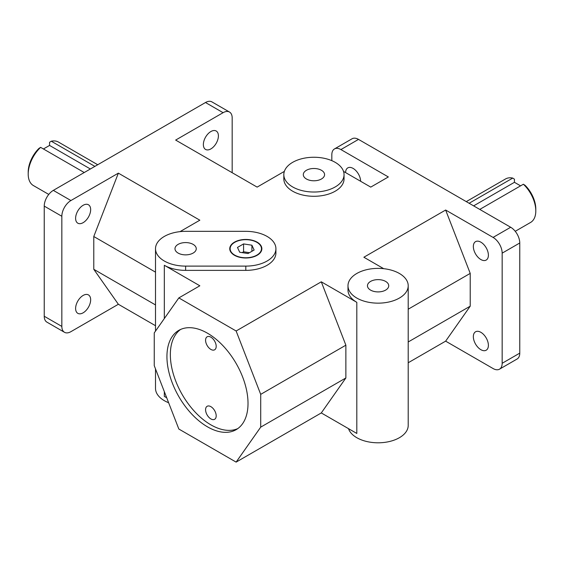 <?xml version="1.0" encoding="UTF-8"?>
<svg xmlns="http://www.w3.org/2000/svg" width="564" height="564" viewBox="0 0 564 564"><rect width="100%" height="100%" fill="white"/><g stroke="black" fill="none" stroke-linecap="round" stroke-linejoin="round"><path stroke-width="0.85" d="M205.578 409.732A7.508 4.336 60 0 1 207.129 406.291A7.508 4.336 60 0 1 212.917 408.301A7.508 4.336 60 0 1 216.195 415.858A7.508 4.336 60 0 1 214.637 419.299A7.508 4.336 60 0 1 208.856 417.282A7.508 4.336 60 0 1 205.578 409.732M205.578 340.233A7.508 4.336 60 0 1 207.129 336.8A7.508 4.336 60 0 1 212.917 338.809A7.508 4.336 60 0 1 216.195 346.366A7.508 4.336 60 0 1 214.637 349.8A7.508 4.336 60 0 1 208.856 347.791A7.508 4.336 60 0 1 205.578 340.233M180.565 329.468A57.331 33.1 -120 0 0 182.221 394.596A57.331 33.1 -120 0 0 237.796 428.591M248.019 403.422A57.331 33.1 60 0 1 236.147 429.662A57.331 33.1 60 0 1 178.809 396.562A57.331 33.1 60 0 1 178.809 330.363A57.331 33.1 60 0 1 222.992 345.725A57.331 33.1 60 0 1 248.019 403.422M53.326 190.378A12.845 7.417 120 0 0 44.239 206.114L44.239 316.256A12.845 7.417 120 0 0 46.904 322.136L64.5 332.302A12.845 7.417 -60 0 1 61.843 326.415L61.843 216.273A12.845 7.417 -60 0 1 70.923 200.537L53.326 190.378L205.493 102.521L223.09 112.687A12.845 7.417 -60 0 1 229.513 112.046A12.845 7.417 -60 0 1 232.178 117.932L232.178 172.711M155.509 325.717L118.362 304.271L70.923 331.66A12.845 7.417 -60 0 1 64.5 332.302M229.513 112.046L211.916 101.887A12.845 7.417 120 0 0 205.493 102.521M358.507 139.4A12.845 7.417 -120 0 0 352.084 138.765L334.487 148.924A12.845 7.417 60 0 1 340.91 149.566L358.507 139.4L510.674 227.257L493.077 237.416A12.845 7.417 60 0 1 502.157 253.151L502.157 363.294A12.845 7.417 60 0 1 499.5 369.18A12.845 7.417 60 0 1 493.077 368.539L445.638 341.149L470.221 306.174L408.209 341.974M331.822 160.655L331.822 154.811A12.845 7.417 60 0 1 334.487 148.924M502.157 253.151L519.761 242.992A12.845 7.417 -120 0 0 510.674 227.257M499.5 369.18L517.096 359.014A12.845 7.417 -120 0 0 519.761 353.134L502.157 363.294M345.591 172.591A10.638 6.141 60 0 1 347.798 167.889A10.638 6.141 60 0 1 355.926 170.666A10.638 6.141 60 0 1 360.636 181.277M343.518 171.393L370.745 187.114L388.349 176.955L340.91 149.566M180.001 231.649L199.839 220.193L118.362 173.148L70.923 200.537M275.916 248.724A30.111 17.385 180 0 1 245.805 266.109L185.619 266.109A30.111 17.385 180 0 1 164.328 261.019A30.111 17.385 180 0 1 155.509 248.724A30.111 17.385 180 0 1 185.619 231.339L245.805 231.339A30.111 17.385 180 0 1 275.916 248.724L275.916 252.989A30.111 17.385 180 0 1 245.805 270.375L185.619 270.375A30.111 17.385 180 0 1 164.328 265.277L164.328 318.554M178.837 297.912L236.126 330.99L260.709 394.356L260.709 427.138L236.126 462.113L178.837 429.035L154.247 365.669L154.247 332.894L178.837 297.912L199.839 285.786L164.328 265.277M347.988 285.765A30.111 17.385 180 0 1 378.099 268.379A30.111 17.385 180 0 1 408.209 285.765A30.111 17.385 180 0 1 389.618 301.832A30.111 17.385 180 0 1 356.808 298.06A30.111 17.385 180 0 1 347.988 285.765L347.988 290.03A30.111 17.385 180 0 0 356.808 302.325L321.29 281.817L236.126 330.99M493.077 237.416L445.638 210.027L363.872 257.233L383.717 268.69M344.047 174.643L344.047 178.901A30.111 17.385 180 0 1 325.463 194.961A30.111 17.385 180 0 1 292.646 191.196A30.111 17.385 180 0 1 283.826 178.901L283.826 174.643A30.111 17.385 180 0 1 313.936 157.257A30.111 17.385 180 0 1 344.047 174.643A30.111 17.385 180 0 1 325.463 190.702A30.111 17.385 180 0 1 292.646 186.931A30.111 17.385 180 0 1 283.826 174.643M223.09 112.687L175.651 140.076L257.128 187.114L284.355 171.393M473.344 246.51A10.638 6.141 60 0 1 475.544 241.646A10.638 6.141 60 0 1 486.189 247.786A10.638 6.141 60 0 1 486.189 260.067A10.638 6.141 60 0 1 477.99 257.219A10.638 6.141 60 0 1 473.344 246.51M473.344 336.659A10.638 6.141 60 0 1 475.544 331.794A10.638 6.141 60 0 1 486.189 337.935A10.638 6.141 60 0 1 486.189 350.216A10.638 6.141 60 0 1 477.99 347.368A10.638 6.141 60 0 1 473.344 336.659M445.638 210.027L470.221 273.392L470.221 306.174M408.209 362.758L445.638 341.149M236.126 462.113L321.29 412.94L356.808 433.448L356.808 302.325M164.328 391.649L164.328 396.407L166.704 397.775M249.485 252.7L243.57 251.784L242.125 252.623M251.904 245.206L254.131 250.014L248.033 253.532L239.707 252.249L237.472 247.434L243.57 243.916L251.904 245.206L251.904 251.304M243.57 243.916L243.57 251.784M234.448 255.28A16.06 9.271 180 0 1 229.745 248.724A16.06 9.271 180 0 1 239.658 240.158A16.06 9.271 180 0 1 257.163 242.167A16.06 9.271 180 0 1 261.865 248.724A16.06 9.271 180 0 1 251.946 257.29A16.06 9.271 180 0 1 234.448 255.28M261.858 248.886A16.06 9.271 0 0 0 257.163 242.499A16.06 9.271 0 0 0 257.015 242.414M234.589 242.414A16.06 9.271 0 0 0 234.448 242.499A16.06 9.271 0 0 0 229.745 248.886M257.163 242.499L256.874 242.33A15.658 9.038 0 0 0 234.73 242.33A15.658 9.038 0 0 0 234.73 255.118A15.658 9.038 0 0 0 256.874 255.118A15.658 9.038 0 0 0 256.874 242.33L257.163 242.499M260.709 394.356L345.873 345.182L345.873 377.965L260.709 427.138M321.29 281.817L345.873 345.182M345.873 377.965L321.29 412.94M43.421 148.974L49.561 145.427L49.561 142.297L51.268 141.204A25.091 14.488 -60 0 1 58.487 142.093L97.72 164.744M48.765 194.425L33.396 185.556A25.091 14.488 -60 0 1 28.2 174.072A25.091 14.488 -60 0 1 40.622 147.352L38.916 148.445A22.687 13.099 120 0 0 28.2 172.105L28.2 174.072M51.268 141.204L94.879 166.387M84.233 172.535L40.622 147.352M49.561 145.427L90.374 168.988M535.8 210.943L535.8 208.976A22.687 13.099 -120 0 0 525.084 185.323L523.378 184.231A25.091 14.488 60 0 1 535.8 210.943A25.091 14.488 60 0 1 530.604 222.435L515.235 231.303M466.28 201.623L505.513 178.971A25.091 14.488 60 0 1 512.732 178.083L514.438 179.176L514.438 182.306L473.626 205.867M523.378 184.231L479.767 209.413M469.121 203.266L512.732 178.083M514.438 182.306L520.579 185.852M75.611 218.324A10.638 6.141 -60 0 1 80.257 207.615A10.638 6.141 -60 0 1 88.456 204.767A10.638 6.141 -60 0 1 88.456 217.048A10.638 6.141 -60 0 1 77.811 223.189A10.638 6.141 -60 0 1 75.611 218.324M75.611 308.473A10.638 6.141 -60 0 1 80.257 297.764A10.638 6.141 -60 0 1 88.456 294.916A10.638 6.141 -60 0 1 88.456 307.197A10.638 6.141 -60 0 1 77.811 313.337A10.638 6.141 -60 0 1 75.611 308.473M203.364 144.567A10.638 6.141 -60 0 1 208.003 133.858A10.638 6.141 -60 0 1 216.202 131.01A10.638 6.141 -60 0 1 216.202 143.291A10.638 6.141 -60 0 1 205.564 149.432A10.638 6.141 -60 0 1 203.364 144.567M408.209 309.199L470.221 273.392M118.362 304.271L93.779 269.296L155.509 304.934M155.509 272.151L93.779 236.513L118.362 173.148M306.414 178.985A10.638 6.141 180 0 1 303.298 174.643A10.638 6.141 180 0 1 313.936 168.495A10.638 6.141 180 0 1 324.575 174.643A10.638 6.141 180 0 1 318.011 180.318A10.638 6.141 180 0 1 306.414 178.985M178.097 253.067A10.638 6.141 180 0 1 174.981 248.724A10.638 6.141 180 0 1 185.619 242.583A10.638 6.141 180 0 1 196.258 248.724A10.638 6.141 180 0 1 189.687 254.399A10.638 6.141 180 0 1 178.097 253.067M370.576 290.107A10.638 6.141 180 0 1 367.46 285.765A10.638 6.141 180 0 1 378.099 279.624A10.638 6.141 180 0 1 388.737 285.765A10.638 6.141 180 0 1 382.166 291.44A10.638 6.141 180 0 1 370.576 290.107M155.509 368.919L155.509 388.37A30.111 17.385 0 0 0 164.328 400.666A30.111 17.385 0 0 0 168.622 402.724M348.517 428.661A30.111 17.385 0 0 0 356.808 437.706A30.111 17.385 0 0 0 389.618 441.478A30.111 17.385 0 0 0 408.209 425.418L408.209 285.765M93.779 236.513L93.779 269.296M519.761 242.992L519.761 353.134M44.239 206.114L61.843 216.273M61.843 326.415L44.239 316.256M245.805 270.375L245.805 266.109M185.619 266.109L185.619 270.375M155.509 248.724L155.509 331.103"/></g></svg>
